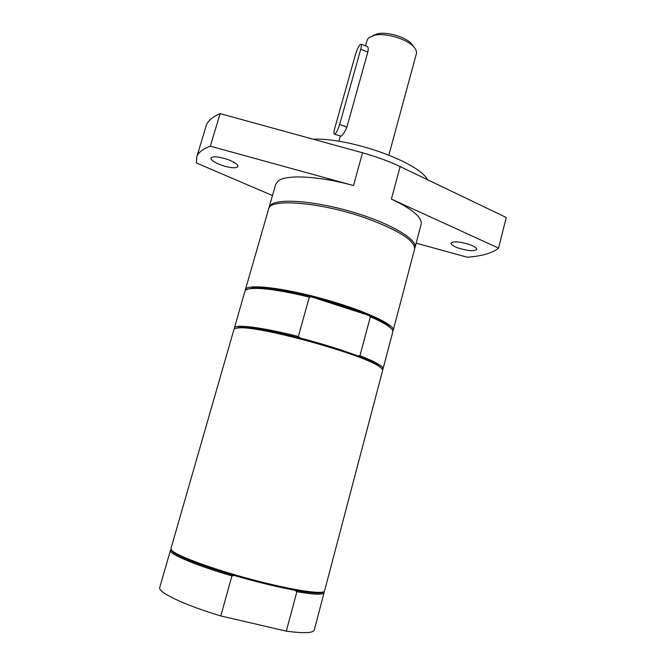 <?xml version="1.0" encoding="UTF-8"?>
<svg xmlns="http://www.w3.org/2000/svg" width="666" height="666" viewBox="0 0 666 666"><rect width="100%" height="100%" fill="white"/><g stroke="black" fill="none" stroke-linecap="round" stroke-linejoin="round"><path stroke-width="1" d="M360.747 49.242C361.463 46.612 361.638 44.93 361.28 44.197C359.723 44.031 357.809 47.403 355.527 54.296L334.707 128.405C333.924 131.294 333.733 133.158 334.141 133.999C335.622 134.341 337.462 131.152 339.677 124.417L360.747 49.242L367.832 52.04C368.448 49.351 368.331 47.552 367.49 46.653L366.741 46.354M334.682 134.199L341.034 136.189C343.082 134.707 345.038 131.677 346.894 127.098L367.832 52.04M413.752 46.845L410.639 42.832C403.829 36.405 386.78 31.71 377.647 33.741L372.91 35.598M365.542 45.879L367.157 40.127L368.498 37.929L374.667 35.173C385.098 32.859 404.687 38.253 412.47 45.588C415.684 48.535 416.991 51.232 416.383 53.68L388.877 155.061M427.522 179.72C418.756 162.271 350.574 137.696 312.937 139.152M414.718 248.343L414.993 247.577C417.657 239.544 391.2 223.634 353.996 212.471C316.85 201.24 279.653 198.093 271.262 204.545L268.914 208.183M210.364 146.179L220.113 113.611C212.221 116.908 207.517 121.129 206.01 126.274L196.67 157.293C198.018 152.664 202.589 148.959 210.364 146.179L353.496 185.564C318.756 175.857 285.722 174.342 277.997 181.119L275.716 184.257L269.064 207.384M414.993 247.577L421.128 224.309C422.386 217.541 412.47 209.132 391.392 199.084L400.141 166.575L506.235 217.499L498.568 248.11L391.392 199.084M220.113 113.611L362.529 152.797C376.448 156.66 388.986 161.255 400.141 166.575M416.158 243.157L467.224 257.209C481.959 256.119 492.407 253.088 498.568 248.11M458.35 248.043C453.38 246.229 450.932 244.589 450.999 243.14C453.33 241.075 459.473 241.533 469.447 244.53C474.392 246.353 476.823 247.977 476.731 249.4C474.334 251.465 468.206 251.007 458.35 248.043M196.67 157.293L196.453 162.97L272.469 195.538M221.72 165.276C214.61 162.629 211.03 160.231 210.989 158.083C212.77 156.052 218.223 156.477 227.347 159.357C234.457 162.038 238.003 164.419 237.987 166.517C236.164 168.54 230.744 168.123 221.72 165.276M323.892 591.691L323.601 593.323L322.985 592.207C320.454 593.781 311.114 593.131 294.955 590.267L296.861 591.699L286.313 631.143L220.812 615.958L231.926 575.923L234.399 575.532C199.45 565.384 172.935 554.57 171.628 550.516L171.503 550.133M323.601 593.323C321.162 594.888 312.254 594.347 296.861 591.699M294.955 590.267C277.139 586.971 256.959 582.059 234.399 575.532M324.558 590.95C324.109 594.921 292.932 590.384 253.238 579.886C213.57 569.43 177.123 556.043 171.845 550.499L170.929 548.634L233.924 329.562C234.182 328.671 235.689 328.13 238.453 327.955C257.534 325.166 364.585 354.645 379.553 366.824C381.834 368.381 382.85 369.613 382.617 370.512L324.558 590.95M231.926 575.923C197.477 565.8 171.828 555.211 170.529 551.165L171.12 549.608M324.101 592.682L314.269 629.994C313.228 633.133 303.904 633.516 286.313 631.143M220.812 615.958C183.566 604.786 157.509 592.157 159.765 587.437L170.429 550.349M366.283 218.265C321.245 202.164 269.397 198.027 268.614 208.933L245.404 289.643C246.345 283.708 281.518 287.396 322.411 298.701C363.328 309.931 395.429 324.775 393.19 330.353L414.585 249.134C415.201 240.742 399.101 230.453 366.283 218.265M246.911 289.485L251.906 288.045C263.503 287.071 283.408 290.035 311.621 296.919C333.441 302.497 352.422 308.624 368.573 315.309C377.855 319.222 384.473 322.669 388.428 325.649L391.991 329.445M235.306 328.463L239.469 327.389C250.291 327.023 270.546 330.577 300.224 338.037C322.153 343.748 341.317 349.7 357.7 355.902C367.973 359.856 375.066 363.161 378.971 365.817L381.993 368.872M300.224 338.037L298.36 336.513L309.299 297.103C281.685 290.468 262.221 287.629 250.915 288.594C247.327 289.002 245.338 289.885 244.946 291.233L234.39 327.955C234.707 323.892 262.238 327.272 298.36 336.513M234.49 328.854L234.39 327.955M359.973 355.686C375.799 361.963 383.491 366.367 383.042 368.897L392.774 331.951C393.131 330.594 391.874 328.821 389.002 326.631C385.223 323.793 379.012 320.512 370.371 316.808L359.973 355.686L357.7 355.902M383.042 368.897L382.492 369.622M309.299 297.103L311.621 296.919L368.573 315.309L370.371 316.808M346.894 127.098L339.677 124.417M353.496 185.564L362.529 152.797M367.499 46.653L361.28 44.197M340.276 136.264L338.869 141.292M377.647 33.741L374.667 35.173M410.639 42.832L412.47 45.588M171.628 550.516L170.529 551.165M239.469 327.389L238.453 327.955M378.971 365.817L379.553 366.824M251.906 288.045L250.915 288.594M388.428 325.649L389.002 326.631"/></g></svg>
